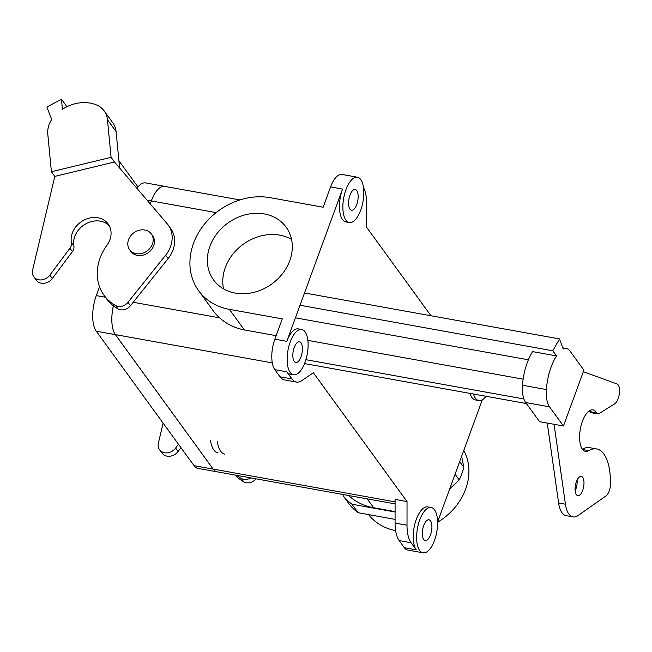 <?xml version="1.0" encoding="UTF-8"?>
<svg xmlns="http://www.w3.org/2000/svg" width="652" height="652" viewBox="0 0 652 652"><rect width="100%" height="100%" fill="white"/><g stroke="black" fill="none" stroke-linecap="round" stroke-linejoin="round"><path stroke-width="0.98" d="M244.37 329.945C234.744 328.046 226.488 324.011 219.61 317.834L133.204 302.267L219.61 317.834A63.268 52.975 -36 0 1 213.269 310.833A63.268 52.975 -36 0 0 219.61 317.834C226.488 324.011 234.744 328.046 244.37 329.945L229.398 309.358A63.268 52.975 144 0 1 198.656 290.735A63.268 52.975 144 0 1 203.465 225.437A63.268 52.975 144 0 1 270.254 197.695L323.164 207.222L330.588 186.92A23.007 9.813 -79.8 0 1 342.072 174.451A23.007 9.813 -79.8 0 0 330.588 186.92L342.536 189.072A23.007 9.813 -79.8 0 0 345.853 221.892A23.007 9.813 -79.8 0 1 342.536 189.072L286.815 341.346A23.007 9.813 -79.8 0 1 298.29 328.877A23.007 9.813 -79.8 0 0 286.815 341.346L342.536 189.072L330.588 186.92L323.164 207.222L270.254 197.695A63.268 52.975 144 0 0 203.465 225.437A63.268 52.975 144 0 0 198.656 290.735L213.269 310.833L198.656 290.735A63.268 52.975 144 0 0 229.398 309.358L282.3 318.885L229.398 309.358L244.37 329.945L276.155 335.674L244.37 329.945M373.677 507.737L395.079 511.6L373.677 507.737A63.268 52.975 -36 0 1 348.6 495.504A63.268 52.975 -36 0 0 373.677 507.737L367.223 498.861L373.677 507.737M416.269 549.856A23.007 9.813 -79.8 0 1 415.006 523.483A23.007 9.813 -79.8 0 1 427.777 506.914A23.007 9.813 -79.8 0 0 415.006 523.483A23.007 9.813 -79.8 0 0 416.269 549.856L411.086 542.733A30.677 13.089 -79.8 0 1 407.011 525.21L407.035 501.559L313.351 372.74L301.843 380.605A30.677 13.089 -79.8 0 1 296.432 382.064A30.677 13.089 -79.8 0 1 291.966 378.942L286.782 371.819A23.007 9.813 -79.8 0 0 290.132 374.158A23.007 9.813 -79.8 0 1 286.782 371.819L291.966 378.942A30.677 13.089 -79.8 0 0 296.432 382.064L284.484 379.912A30.677 13.089 -79.8 0 1 280.018 376.791L274.834 369.668A23.007 9.813 -79.8 0 1 274.867 339.187L282.3 318.885L274.867 339.187L286.815 341.346L274.867 339.187A23.007 9.813 -79.8 0 0 274.834 369.668L286.782 371.819L274.834 369.668L280.018 376.791L291.966 378.942L280.018 376.791A30.677 13.089 -79.8 0 0 284.484 379.912L296.432 382.064A30.677 13.089 -79.8 0 0 301.843 380.605L313.351 372.74L407.035 501.559L395.096 499.408L407.035 501.559L407.011 525.21A30.677 13.089 -79.8 0 0 411.086 542.733L416.269 549.856L404.322 547.704L399.146 540.581A30.677 13.089 -79.8 0 1 395.071 523.059L395.096 499.408L395.071 523.059L407.011 525.21L395.071 523.059A30.677 13.089 -79.8 0 0 399.146 540.581L411.086 542.733L399.146 540.581L404.322 547.704L416.269 549.856M482.317 399.766L437.59 521.999L482.317 399.766M475.341 399.929A23.007 9.813 -79.8 0 1 470.051 393.392A23.007 9.813 -79.8 0 0 475.341 399.929L478.755 400.54A23.007 9.813 -79.8 0 1 473.466 394.012A23.007 9.813 -79.8 0 0 478.755 400.54L475.341 399.929M366.595 227.238L430.972 315.755L366.595 227.238L366.62 203.587L366.595 227.238M363.514 187.621A30.677 13.089 -79.8 0 1 366.62 203.587A30.677 13.089 -79.8 0 0 363.514 187.621M351.958 504.232A67.107 56.186 144 0 1 343.262 495.952L349.423 504.428A67.107 56.186 -36 0 0 358.119 512.708L351.958 504.232A67.107 56.186 144 0 1 343.262 495.952L342.968 494.493L343.262 495.952L349.423 504.428A67.107 56.186 -36 0 0 358.119 512.708L395.071 519.367L358.119 512.708L351.958 504.232L395.079 511.999L351.958 504.232M217.695 471.918A26.879 11.467 -79.8 0 1 217.083 471.852A26.879 11.467 -79.8 0 1 213.171 469.114L115.371 334.655A26.879 11.467 -79.8 0 1 113.399 305.837A26.838 11.451 -79.8 0 0 115.388 334.623A26.838 11.451 -79.8 0 1 113.415 305.845A26.879 11.467 -79.8 0 0 115.371 334.655L96.26 331.208A26.879 11.467 -79.8 0 1 96.3 295.6L99.528 286.782L96.3 295.6A26.879 11.467 -79.8 0 0 96.26 331.208L194.06 465.675L96.26 331.208L115.371 334.655L213.171 469.114L194.06 465.675A26.879 11.467 -79.8 0 0 197.972 468.405A26.879 11.467 -79.8 0 1 194.06 465.675L213.171 469.114A26.879 11.467 -79.8 0 0 217.083 471.852A26.879 11.467 -79.8 0 0 217.695 471.918M150.229 203.905L151.321 200.922A26.879 11.467 -79.8 0 1 164.736 186.35A26.879 11.467 -79.8 0 1 165.331 186.496A26.879 11.467 -79.8 0 0 164.736 186.35A26.879 11.467 -79.8 0 0 151.321 200.922L147.018 200.14L151.321 200.922L150.229 203.905L151.337 200.938A26.838 11.451 -79.8 0 1 164.728 186.39L239.879 199.928L164.728 186.39A26.838 11.451 -79.8 0 0 151.337 200.938L150.237 203.921M136.896 188.273A26.879 11.467 -79.8 0 1 145.616 182.91L164.736 186.35L145.616 182.91A26.879 11.467 -79.8 0 0 136.896 188.273M279.732 235.127A44.866 37.563 144 0 1 291.534 239.39A44.866 37.563 144 0 0 279.732 235.127A44.866 37.563 144 0 0 237.662 248.925A44.866 37.563 144 0 0 223.53 288.852A44.866 37.563 144 0 1 237.662 248.925A44.866 37.563 144 0 1 279.732 235.127M264.313 213.929A44.866 37.563 144 0 1 286.106 227.132A44.866 37.563 144 0 1 271.917 283.897A44.866 37.563 144 0 1 213.546 279.912A44.866 37.563 144 0 1 216.953 233.612A44.866 37.563 144 0 1 264.313 213.929A44.866 37.563 144 0 1 286.106 227.132A44.866 37.563 144 0 1 271.917 283.897A44.866 37.563 144 0 1 213.546 279.912A44.866 37.563 144 0 1 216.953 233.612A44.866 37.563 144 0 1 264.313 213.929M423.71 539.473A10.546 4.499 -79.8 0 1 423.132 527.386A10.546 4.499 -79.8 0 1 428.983 519.791A10.546 4.499 -79.8 0 1 431.542 530.964A10.546 4.499 -79.8 0 1 425.243 540.549A10.546 4.499 -79.8 0 1 423.71 539.473A10.546 4.499 -79.8 0 1 423.132 527.386A10.546 4.499 -79.8 0 1 428.983 519.791A10.546 4.499 -79.8 0 1 431.542 530.964A10.546 4.499 -79.8 0 1 425.243 540.549A10.546 4.499 -79.8 0 1 423.71 539.473M294.223 361.436A10.546 4.499 -79.8 0 1 293.644 349.35A10.546 4.499 -79.8 0 1 299.496 341.754A10.546 4.499 -79.8 0 1 302.055 352.928A10.546 4.499 -79.8 0 1 295.755 362.512A10.546 4.499 -79.8 0 1 294.223 361.436A10.546 4.499 -79.8 0 1 293.644 349.35A10.546 4.499 -79.8 0 1 299.496 341.754A10.546 4.499 -79.8 0 1 302.055 352.928A10.546 4.499 -79.8 0 1 295.755 362.512A10.546 4.499 -79.8 0 1 294.223 361.436M349.945 209.17A10.546 4.499 -79.8 0 1 349.366 197.075A10.546 4.499 -79.8 0 1 355.218 189.487A10.546 4.499 -79.8 0 1 357.777 200.661A10.546 4.499 -79.8 0 1 351.477 210.237A10.546 4.499 -79.8 0 1 349.945 209.17A10.546 4.499 -79.8 0 1 349.366 197.075A10.546 4.499 -79.8 0 1 355.218 189.487A10.546 4.499 -79.8 0 1 357.777 200.661A10.546 4.499 -79.8 0 1 351.477 210.237A10.546 4.499 -79.8 0 1 349.945 209.17M465.658 489.114A57.515 48.158 -36 0 0 463.768 450.467A57.515 48.158 -36 0 1 465.658 489.114A57.515 48.158 -36 0 1 437.59 522.26A57.515 48.158 -36 0 0 465.658 489.114M368.608 514.599A57.515 48.158 -36 0 0 395.601 530.589A57.515 48.158 -36 0 1 368.608 514.599M217.092 471.812A26.838 11.451 -79.8 0 1 213.18 469.081L115.388 334.623L213.18 469.081A26.838 11.451 -79.8 0 0 217.092 471.812L395.088 503.882L217.092 471.812M360.776 179.561A23.007 9.813 -79.8 0 1 362.039 205.934A23.007 9.813 -79.8 0 1 349.268 222.503A23.007 9.813 -79.8 0 1 343.685 198.118A23.007 9.813 -79.8 0 1 357.426 177.222A23.007 9.813 -79.8 0 1 360.776 179.561A23.007 9.813 -79.8 0 1 362.039 205.934A23.007 9.813 -79.8 0 1 349.268 222.503A23.007 9.813 -79.8 0 1 343.685 198.118A23.007 9.813 -79.8 0 1 357.426 177.222A23.007 9.813 -79.8 0 1 360.776 179.561M305.054 331.827A23.007 9.813 -79.8 0 1 306.318 358.201A23.007 9.813 -79.8 0 1 293.547 374.77A23.007 9.813 -79.8 0 1 287.964 350.393A23.007 9.813 -79.8 0 1 301.705 329.488A23.007 9.813 -79.8 0 1 305.054 331.827A23.007 9.813 -79.8 0 1 306.318 358.201A23.007 9.813 -79.8 0 1 293.547 374.77A23.007 9.813 -79.8 0 1 287.964 350.393A23.007 9.813 -79.8 0 1 301.705 329.488A23.007 9.813 -79.8 0 1 305.054 331.827M485.993 396.269A23.007 9.813 -79.8 0 1 478.755 400.54A23.007 9.813 -79.8 0 0 485.993 396.269M407.671 550.043A23.007 9.813 -79.8 0 1 404.322 547.704A23.007 9.813 -79.8 0 0 407.671 550.043L423.034 552.814A23.007 9.813 -79.8 0 1 417.451 528.43A23.007 9.813 -79.8 0 1 431.192 507.525A23.007 9.813 -79.8 0 1 434.542 509.864A23.007 9.813 -79.8 0 1 435.805 536.237A23.007 9.813 -79.8 0 1 423.034 552.814A23.007 9.813 -79.8 0 1 417.451 528.43A23.007 9.813 -79.8 0 1 431.192 507.525A23.007 9.813 -79.8 0 1 434.542 509.864A23.007 9.813 -79.8 0 1 435.805 536.237A23.007 9.813 -79.8 0 1 423.034 552.814L407.671 550.043M459.212 479.929L449.693 488.91L459.212 479.929A67.107 56.186 -36 0 0 463.825 467.337L459.676 461.632L463.825 467.337L461.649 456.245L463.825 467.337A67.107 56.186 -36 0 1 459.212 479.929L455.072 474.232L459.212 479.929M136.162 253.693A13.423 11.239 -36 0 0 150.335 247.809A13.423 11.239 -36 0 0 151.354 233.962A13.423 11.239 -36 0 0 133.888 232.764A13.423 11.239 -36 0 0 129.642 249.749A13.423 11.239 -36 0 0 136.162 253.693A13.423 11.239 -36 0 0 150.335 247.809A13.423 11.239 -36 0 0 151.354 233.962A13.423 11.239 -36 0 0 133.888 232.764A13.423 11.239 -36 0 0 129.642 249.749A13.423 11.239 -36 0 0 136.162 253.693M137.401 255.388A13.423 11.239 -36 0 0 151.566 249.504A13.423 11.239 -36 0 0 152.584 235.657A13.423 11.239 -36 0 1 151.566 249.504A13.423 11.239 -36 0 1 137.401 255.388A13.423 11.239 -36 0 1 130.881 251.444A13.423 11.239 -36 0 0 137.401 255.388M32.6 270.132A10.35 8.672 -36 0 0 33.782 276.758A10.35 8.672 -36 0 0 49.837 275.136L69.951 248.216A7.669 6.422 -36 0 0 71.418 242.642A21.092 17.661 144 0 1 84.116 220.034A21.092 17.661 144 0 1 108.159 223.986A21.092 17.661 144 0 1 106.961 245.217A49.845 41.736 -36 0 0 104.116 295.397A49.845 41.736 -36 0 0 115.518 305.503A9.584 8.028 -36 0 0 127.979 302.332L165.632 255.201A28.761 24.075 -36 0 0 168.183 225.046A28.761 24.075 -36 0 0 167.222 223.823L114.475 161.998L54.801 176.399L32.6 270.132M33.782 276.758L36.251 280.148A10.35 8.672 -36 0 0 52.307 278.526L72.421 251.607A7.669 6.422 -36 0 0 73.88 246.032A21.092 17.661 144 0 1 85.477 224.019A21.092 17.661 144 0 1 109.275 225.771M104.116 295.397L106.586 298.787A49.845 41.736 -36 0 0 117.988 308.893A9.584 8.028 -36 0 0 130.449 305.723L168.102 258.591A28.761 24.075 -36 0 0 170.653 228.436L168.183 225.046M119.601 168.004L116.097 131.614A24.442 20.465 -36 0 0 112.812 122.796L104.181 110.93A24.442 20.465 -36 0 0 96.61 105.005A36.431 30.497 -36 0 0 62.421 109.267L61.451 99.185L46.846 107.067L51.712 119.446A24.442 20.465 -36 0 0 47.792 134.141L51.41 171.729L111.085 157.336L107.466 119.74A24.442 20.465 -36 0 0 104.181 110.93M54.801 176.399L51.41 171.729M114.475 161.998L111.085 157.336M66.92 106.716L61.451 99.185M163.114 423.132L158.387 443.083A10.35 8.672 -36 0 0 159.569 449.709A10.35 8.672 -36 0 0 175.624 448.087L178.485 444.265M236.643 475.332A49.845 41.736 -36 0 0 241.305 478.454A9.584 8.028 -36 0 0 250.8 477.883M235.111 475.055A49.845 41.736 -36 0 0 243.775 481.844A9.584 8.028 -36 0 0 256.097 478.837M159.569 449.709L162.038 453.099A10.35 8.672 -36 0 0 178.094 451.477L180.954 447.655M137.939 186.928L118.9 160.759M304.517 292.968L559.514 338.918L563.198 349.032A24.442 10.432 -79.8 0 1 566.401 348.51A24.442 10.432 -79.8 0 1 569.962 350.996L583.899 370.157L563.467 425.984L549.53 406.824A24.442 10.432 -79.8 0 1 546.4 389.554A36.431 15.542 -79.8 0 1 556.531 355.927L532.643 351.624A36.431 15.542 -79.8 0 0 522.505 385.242L546.4 389.554M522.505 385.242A24.442 10.432 -79.8 0 0 525.642 402.52L539.579 421.681L563.467 425.984M224.867 454.175A28.761 12.266 -79.8 0 1 217.303 441.494M559.514 338.918L552.798 350.792L556.531 355.927M552.798 350.792L300.026 305.242M575.154 490.777A9.78 4.173 100.2 0 0 577.085 480.084M583.336 371.681L616.979 383.947A10.35 4.417 -79.8 0 1 619.4 393.319A10.35 4.417 -79.8 0 1 614.689 403.832L599.098 413.596A7.669 3.268 -79.8 0 1 597.843 413.898A7.669 3.268 -79.8 0 1 596.539 412.83A21.092 8.998 100.2 0 0 592.945 409.88A21.092 8.998 100.2 0 0 580.353 429.032A21.092 8.998 100.2 0 0 585.472 451.388A21.092 8.998 100.2 0 0 588.772 450.654A49.845 21.263 -79.8 0 1 596.572 448.918A49.845 21.263 -79.8 0 1 610.435 484.232A9.584 4.091 -79.8 0 1 606.107 495.83L578.202 515.447A28.761 12.266 -79.8 0 1 573.002 516.906L566.172 515.675A28.761 12.266 -79.8 0 1 558.609 502.994L547.256 423.067M597.843 413.898L591.022 412.667A7.669 3.268 -79.8 0 1 589.71 411.599A21.092 8.998 100.2 0 0 589.245 410.866M582.358 449.187A49.845 21.263 -79.8 0 1 589.75 447.688L596.572 448.918M573.002 516.906A28.761 12.266 -79.8 0 1 565.431 504.224L554.078 424.297M576.384 481.722A9.78 4.173 100.2 0 0 577.802 495.667A9.78 4.173 100.2 0 0 583.23 488.625A9.78 4.173 100.2 0 0 582.692 477.419A9.78 4.173 100.2 0 0 581.266 476.425A9.78 4.173 100.2 0 0 576.384 481.722M523.866 398.967L305.894 359.692M526.384 403.547L304.541 363.572M218.045 452.944A28.761 12.266 -79.8 0 1 210.474 440.263M105.469 297.255L96.3 295.6L105.469 297.255M216.13 212.609L151.337 200.938L216.13 212.609M395.088 501.861L213.18 469.081L395.088 501.861M272.3 362.895L115.388 334.623L272.3 362.895M52.307 278.526L49.837 275.136M116.097 131.614L107.466 119.74M241.305 478.454L243.775 481.844M175.624 448.087L178.094 451.477M72.421 251.607L69.951 248.216M73.88 246.032L71.418 242.642M168.102 258.591L165.632 255.201M130.449 305.723L127.979 302.332M117.988 308.893L115.518 305.503M528.373 359.798L295.421 317.826M525.642 402.52L549.53 406.824M558.609 502.994L565.431 504.224M582.627 449.546L588.772 450.654M589.71 411.599L596.539 412.83M523.148 379.179L307.858 340.385M197.972 468.405L217.083 471.852L197.972 468.405M301.705 329.488L298.29 328.877L301.705 329.488M293.547 374.77L290.132 374.158L293.547 374.77M357.426 177.222L342.072 174.451L357.426 177.222M349.268 222.503L345.853 221.892L349.268 222.503M431.192 507.525L427.777 506.914L431.192 507.525M129.642 249.749L130.881 251.444L129.642 249.749M151.354 233.962L152.584 235.657L151.354 233.962M566.401 348.51L562.766 347.85"/></g></svg>
